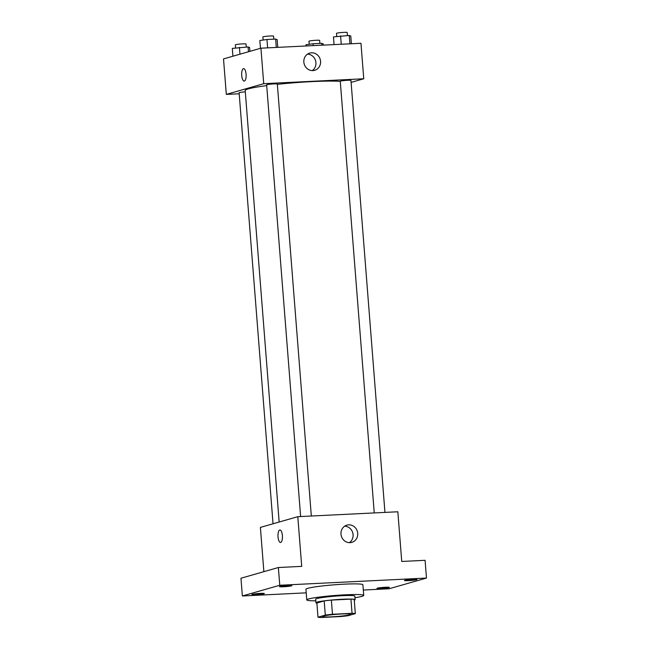 <?xml version="1.0" encoding="UTF-8"?>
<svg xmlns="http://www.w3.org/2000/svg" width="650" height="650" viewBox="0 0 650 650"><rect width="100%" height="100%" fill="white"/><g stroke="black" fill="none" stroke-linecap="round" stroke-linejoin="round"><path stroke-width="0.97" d="M349.993 614.754A14.284 1.105 -4.5 0 1 334.165 616.696A14.284 1.105 -4.5 0 1 322.416 616.533A14.284 1.105 -4.5 0 1 336.57 614.307A14.284 1.105 -4.5 0 1 350.894 614.291A14.284 1.105 -4.5 0 1 349.993 614.754M352.048 613.324L332.483 614.283A19.183 1.487 -4.5 0 0 325.309 615.103L317.988 617.199A19.183 1.487 -4.5 0 0 321.262 617.5L340.827 616.541A19.183 1.487 -4.5 0 0 348.002 615.721L355.314 613.624A19.183 1.487 -4.5 0 0 352.048 613.324L350.927 599.129L331.362 600.088L332.483 614.283M350.927 599.129A19.183 1.487 -4.5 0 1 354.201 599.43L355.314 613.624M331.362 600.088A19.183 1.487 -4.5 0 0 324.188 600.901L316.875 602.997L317.988 617.199M354.258 600.194A19.638 1.519 175.5 0 0 355.111 599.674A19.638 1.519 175.5 0 0 335.416 599.698A19.638 1.519 175.5 0 0 315.957 602.753A19.638 1.519 175.5 0 0 316.883 603.135M315.957 602.753L315.681 599.211A19.638 1.519 -4.5 0 1 335.14 596.148A19.638 1.519 -4.5 0 1 354.835 596.123L355.111 599.674M324.188 600.901L325.309 615.103M315.803 600.811A28.567 2.21 -4.5 0 1 306.776 599.909A28.567 2.21 -4.5 0 1 335.083 595.465A28.567 2.21 -4.5 0 1 363.732 595.424A28.567 2.21 -4.5 0 1 361.928 596.359A28.567 2.21 -4.5 0 1 354.965 597.724M306.776 599.909L305.939 589.258A28.567 2.21 -4.5 0 1 334.246 584.813A28.567 2.21 -4.5 0 1 362.895 584.781L363.732 595.424M287.844 585.52A6.248 0.487 -4.5 0 1 291.899 585.658A6.248 0.487 -4.5 0 1 285.707 586.625A6.248 0.487 -4.5 0 1 279.435 586.633A6.248 0.487 -4.5 0 1 287.844 585.52M412.888 579.378A6.248 0.487 -4.5 0 1 416.934 579.516A6.248 0.487 -4.5 0 1 410.743 580.491A6.248 0.487 -4.5 0 1 404.479 580.499A6.248 0.487 -4.5 0 1 412.888 579.378M385.352 587.267A6.248 0.487 -4.5 0 1 389.399 587.405A6.248 0.487 -4.5 0 1 383.207 588.372A6.248 0.487 -4.5 0 1 376.943 588.38A6.248 0.487 -4.5 0 1 385.352 587.267M260.317 593.409A6.248 0.487 -4.5 0 1 264.363 593.539A6.248 0.487 -4.5 0 1 258.172 594.514A6.248 0.487 -4.5 0 1 251.899 594.523A6.248 0.487 -4.5 0 1 260.317 593.409M363.309 590.038L389.074 588.77L426.481 578.061L279.768 585.26L242.361 595.977L306.223 592.841M426.481 578.061L425.084 560.316L401.741 561.462L397.832 511.769L297.798 516.685L301.714 566.369L278.371 567.515L240.963 578.232L242.361 595.977M297.798 516.685L260.39 527.402L263.876 571.667M278.371 567.515L279.768 585.26M357.719 533.333A8.954 8.344 -106 0 1 351.821 542.36A8.954 8.344 -106 0 1 341.331 536.047A8.954 8.344 -106 0 1 346.889 525.135A8.954 8.344 -106 0 1 357.719 533.333M280.702 542.449A6.248 2.218 87.2 0 1 280.524 542.482A6.248 2.218 87.2 0 1 277.997 536.347A6.248 2.218 87.2 0 1 279.906 529.994A6.248 2.218 87.2 0 1 282.417 535.868A6.248 2.218 87.2 0 1 280.702 542.449M280.524 542.482A6.248 2.218 87.2 0 1 277.997 536.347A6.248 2.218 87.2 0 1 279.906 529.994M344.671 526.167A8.954 8.344 -106 0 1 353.08 534.666A8.954 8.344 -106 0 1 349.391 542.653M279.159 522.023L245.196 90.504A49.993 3.867 -4.5 0 1 266.711 85.605M277.355 84.337A49.993 3.867 -4.5 0 1 340.283 81.421M384.946 512.403L350.951 80.413A5.354 0.414 175.5 0 0 346.548 80.348A5.354 0.414 175.5 0 0 340.608 81.079A5.354 0.414 175.5 0 0 340.275 81.258L374.246 512.931M273.041 523.778L239.119 92.755A5.354 0.414 -4.5 0 1 245.302 91.861M300.625 516.547L266.646 84.874A5.354 0.414 -4.5 0 1 271.96 84.037A5.354 0.414 -4.5 0 1 277.331 84.029L311.326 516.019M351.106 82.396L363.756 78.772L263.721 83.688L226.314 94.396L239.192 93.763M363.756 78.772L360.961 43.282L260.926 48.189L223.519 58.906L226.314 94.396M260.926 48.189L263.721 83.688M320.564 61.295A8.954 8.344 -106 0 1 314.665 70.314A8.954 8.344 -106 0 1 304.184 64.001A8.954 8.344 -106 0 1 309.733 53.097A8.954 8.344 -106 0 1 320.564 61.295M244.392 81.055A6.248 2.218 87.2 0 1 244.205 81.087A6.248 2.218 87.2 0 1 241.686 74.953A6.248 2.218 87.2 0 1 243.596 68.599A6.248 2.218 87.2 0 1 246.098 74.474A6.248 2.218 87.2 0 1 244.392 81.055M244.205 81.087A6.248 2.218 87.2 0 1 241.686 74.953A6.248 2.218 87.2 0 1 243.596 68.599M307.523 54.129A8.954 8.344 -106 0 1 315.924 62.627A8.954 8.344 -106 0 1 312.244 70.614M351.39 43.753L350.781 36.042L349.261 35.449L333.458 36.896L334.067 44.598M349.261 35.449L349.919 43.818M340.592 35.88L341.25 44.249M336.741 36.424L336.505 33.337A5.354 0.414 -4.5 0 1 341.811 32.508A5.354 0.414 -4.5 0 1 347.181 32.5L347.417 35.547M277.769 47.369L277.16 39.658L275.632 39.065L266.971 39.496L259.838 40.511L260.447 48.328M275.632 39.065L276.291 47.434M266.971 39.496L267.629 47.864M263.12 40.04L262.876 36.953A5.354 0.414 -4.5 0 1 268.182 36.124A5.354 0.414 -4.5 0 1 273.561 36.116L273.796 39.163M323.342 45.126L323.253 43.932L321.726 43.339L313.064 43.761L305.923 44.785L306.02 45.979M321.726 43.339L321.872 45.199M313.064 43.761L313.211 45.622M309.213 44.314L308.969 41.226A5.354 0.414 -4.5 0 1 314.275 40.389A5.354 0.414 -4.5 0 1 319.646 40.389L319.889 43.428M249.925 51.342L249.624 47.547L248.105 46.954L232.302 48.401L232.919 56.217M248.105 46.954L248.479 51.756M239.436 47.377L239.972 54.194M235.584 47.929L235.349 44.842A5.354 0.414 -4.5 0 1 240.654 44.005A5.354 0.414 -4.5 0 1 246.025 44.005L246.261 47.044"/></g></svg>
